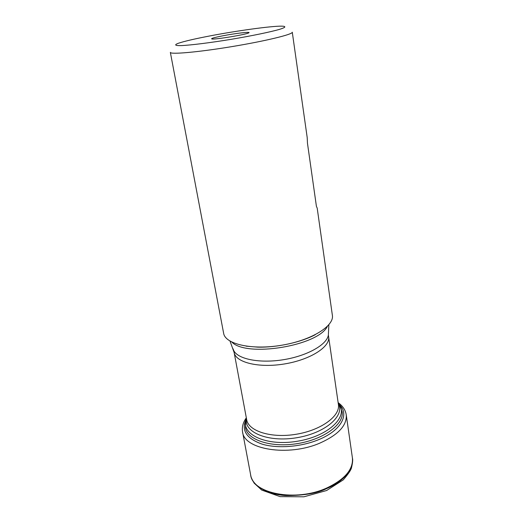 <?xml version="1.0" encoding="UTF-8"?>
<svg xmlns="http://www.w3.org/2000/svg" width="523" height="523" viewBox="0 0 523 523"><rect width="100%" height="100%" fill="white"/><g stroke="black" fill="none" stroke-linecap="round" stroke-linejoin="round"><path stroke-width="0.78" d="M222.798 35.806C235.696 33.276 251.968 31.419 248.641 32.903C245.921 34.61 215.018 39.728 211.893 38.983C210.54 38.578 214.175 37.519 222.798 35.806M209.278 36.048C194.602 38.872 184.312 41.271 178.415 43.252C174.087 44.86 174.859 45.723 181.056 45.606C190.516 45.213 209.828 42.821 230.839 39.375C251.831 35.865 270.888 31.91 279.968 29.229C285.872 27.346 286.323 26.281 281.707 26.15C271.123 26 236.396 30.805 209.278 36.048M170.354 52.385C170.204 54.66 198.354 52.176 232.029 46.586C265.71 41.023 293.161 34.309 292.279 32.197L307.204 137.588L307.465 143.23L316.422 206.389L317.193 208.095L332.373 315.297C334.38 326.064 311.263 340.408 281.479 345.272C251.713 350.266 225.21 344.134 223.635 333.295L170.354 52.385M352.469 458.279C354.241 472.419 338.283 483.768 326.895 488.469C317.481 493.254 303.811 495.614 285.885 495.556C268.397 494.712 252.263 486.089 250.694 475.126L250.602 474.642C252.145 493.607 295.763 502.296 326.816 487.966C344.938 479.323 353.463 469.268 352.397 457.788L352.469 458.272C352.96 459.782 352.607 463.032 351.423 468.026C350.855 470.242 348.135 474.191 343.265 479.866L326.607 490.522L303.935 496.798L280.145 496.647L261.735 490.09L254.171 483.16C251.857 479.225 250.7 476.551 250.694 475.132M246.326 417.831C243.032 422.453 241.776 427.147 242.567 431.913L250.602 474.642M242.567 431.913C243.947 449.499 288.101 456.912 319.815 443.131C338.296 434.848 347.102 425.395 346.233 414.752L352.391 457.782M245.928 419.838C241.188 430.547 246.64 438.66 262.278 444.177C277.582 448.741 300.764 446.995 318.291 439.81C341.427 430.592 349.913 414.092 339.159 404.403M245.594 421.296L245.49 427.775C247.405 440.105 271.411 447.989 297.744 443.55C324.11 439.268 344.297 424.061 342.134 411.771L339.943 405.678M246.431 418.374C239.541 433.724 265.39 446.681 297.365 441.242C329.385 436.084 349.684 415.491 338.211 403.181M246.47 418.59C243.548 432.312 268.096 442.595 296.783 437.725C325.509 433.09 345.435 415.445 338.244 403.39M328.614 336.792C330.444 346.769 310.368 359.732 284.564 363.936C258.787 368.27 235.605 362.472 234.121 352.437L246.666 419.655C248.451 431.187 271.228 438.47 296.208 434.26C321.214 430.194 340.427 415.962 338.401 404.475L328.366 335.053L328.464 332.961M233.029 348.756L233.794 350.711C238.174 359.308 260.212 363.596 283.858 359.641C307.511 355.764 326.993 344.605 328.366 335.053L328.856 324.744M231.911 342.14C246.745 357.64 318.344 345.788 327.391 326.332M346.233 414.752C345.455 409.999 342.755 405.959 338.133 402.638M234.121 352.437L230.009 341.107M246.098 346.161L257.767 347.148C276.935 347.638 301.104 342.264 315.258 334.713"/></g></svg>
